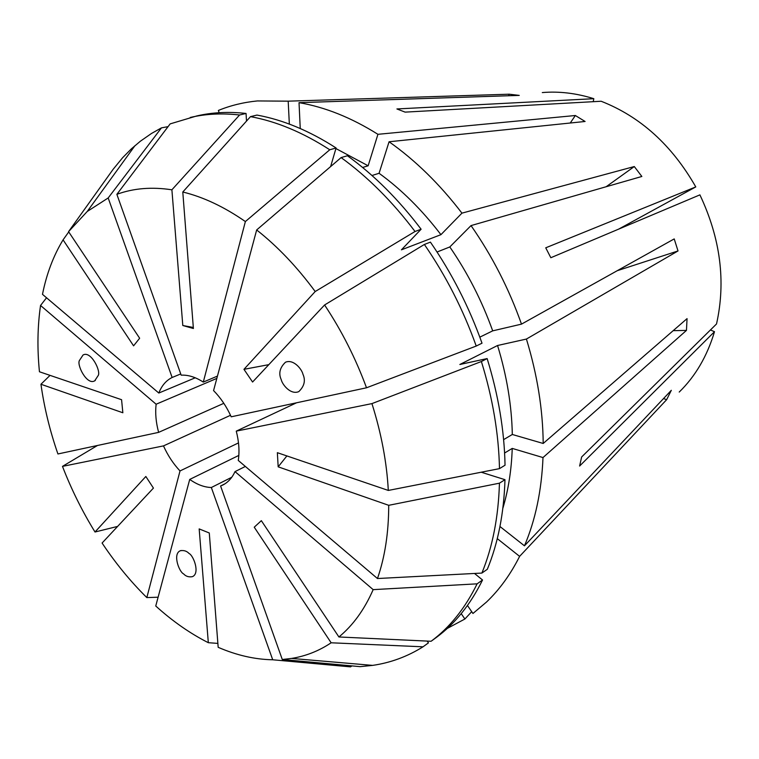 <?xml version="1.0" encoding="UTF-8"?>
<svg xmlns="http://www.w3.org/2000/svg" width="759" height="759" viewBox="0 0 759 759"><rect width="100%" height="100%" fill="white"/><g stroke="black" fill="none" stroke-linecap="round" stroke-linejoin="round"><path stroke-width="1.14" d="M79.638 360.164C76.137 364.121 86.83 385.714 94.714 380.819L98.006 375.819C101.545 371.976 91.033 350.288 83.044 355.003L79.638 360.164M183.564 573.87C185.87 576.385 188.82 577.314 192.416 576.65C200.31 573.443 193.469 555.351 189.048 553.482C186.761 551.034 183.868 550.114 180.367 550.73C172.378 553.804 179.133 571.963 183.564 573.87M508.615 95.748L509.223 94.201L519.241 95.397L299.027 102.664C324.994 107.076 351.303 117.617 377.935 134.315L575.35 115.51L585.085 121.478L389.073 141.762C415.477 160.396 439.765 184.19 461.946 213.146L440.932 234.673L401.426 249.825L421.112 229.227L415.031 231.495L315.194 291.532L243.952 369.329L268.809 364.652M606.147 186.733L634.296 166.544L641.848 176.468L471.026 225.594C492.145 255.897 508.966 288.743 521.49 324.131L492.695 330.858L479.821 337.148M521.49 324.131L674.21 238.914L678.024 250.944L526.414 339.055C537.296 374.699 542.884 409.509 543.197 443.465L687.056 318.628L686.459 330.402L542.998 457.563C541.613 490.675 535.437 520.095 524.46 545.825L671.326 390.306L666.658 399.661L663.518 398.57M673.195 330.668L686.459 330.402M246.514 121.07L246.049 113.452L239.569 114.998L171.895 189.807C151.819 186.733 133.48 188.241 116.867 194.323L181.173 375.164C188.241 374.804 195.623 377.119 203.298 382.09L217.444 376.094M315.194 291.532C297.167 267.045 277.661 246.514 256.665 229.949L213.564 390.581C220.727 397.868 226.609 406.615 231.201 416.805L366.512 387.783C355.648 358.305 341.673 330.706 324.586 304.976L252.576 382.024L243.952 369.329M296.56 402.782L236.267 431.131C238.981 441.681 239.654 451.444 238.269 460.438L377.47 578.529L481.889 573.073L487.325 569.269C498.037 543.254 503.929 513.388 504.982 479.688L499.441 483.179C498.435 517.012 492.582 546.983 481.889 573.073M245.356 466.453L235.015 471.614C232.121 477.885 228.07 482.354 222.852 485.02L220.594 486.007L282.282 659.505L360.155 666.649L372.641 665.387C390.562 662.787 407.355 656.592 423.029 646.81L331.152 642.788C318.97 650.937 305.773 656.146 291.56 658.423L282.282 659.505M224.996 483.787L220.594 486.007M302.955 374.282C301.911 369.367 293.657 358.827 285.488 362.214C279.824 367.612 278.401 373.419 281.228 379.633C282.253 384.509 290.574 395.154 298.799 391.616C304.35 386.246 305.735 380.468 302.955 374.282M542.306 92.57C559.117 91.146 576.29 93.186 593.813 98.698L593.215 101.697M593.813 98.698L396.91 108.954L405.126 112.123L601.147 101.251C640.435 116.639 671.971 145.197 695.775 186.913L545.74 247.813L550.835 257.728L699.902 194.864C720.471 238.44 726.012 281.466 716.524 323.96L581.641 456.984L579.61 466.035L714.494 331.702L710.433 329.966M714.494 331.702C707.208 356.085 695.453 376.208 679.22 392.061M219.161 112.702L218.383 110.444C230.546 105.463 243.544 102.294 257.377 100.938L288.192 101.165L289.34 124.097M509.223 94.201L288.192 101.165M634.296 166.544L461.946 213.146M497.278 538.634L519.611 556.366L666.658 399.661M519.611 556.366C510.522 574.449 499.479 589.677 486.481 602.067L472.952 613.481L467.468 605.511M471.7 611.659L464.887 619.012L447.269 628.424M618.613 229.142L695.775 186.913M218.175 647.313L209.285 532.979L199.171 528.909L208.327 642.702C190.073 633.442 172.54 621.213 155.747 606.005L189.722 479.422C197.027 484.574 204.237 487.278 211.334 487.515L272.718 659.78C254.749 659.438 236.571 655.283 218.175 647.313M235.015 471.614L373.162 589.639C364.434 609.581 353.02 625.359 338.912 636.972L261.333 520.665L254.246 527.201L331.152 642.788M171.895 189.807L182.805 325.516L193.317 327.461M203.298 382.09L245.375 221.552L329.767 149.77L336.095 147.977L330.63 166.563M336.095 147.977C309.293 130.738 282.917 119.77 256.959 115.074L250.498 116.639L182.786 192.008C203.327 196.998 224.19 206.846 245.375 221.552M182.786 192.008L193.393 328.505L182.805 325.516M108.176 197.966L172.132 377.479C166.126 380.487 161.686 385.667 158.821 393.039L42.485 294.34C46.574 273.895 53.434 255.736 63.073 239.853L133.584 345.838L139.647 338.229L68.557 231.647L87.228 211.486L108.176 197.966L161.468 127.863L168.062 126.639M238.497 442.905L180.016 470.941L146.829 597.589C130.472 581.441 115.558 563.254 102.085 543.036L153.432 488.094L145.842 476.481L95.008 532.002C82.19 511.205 71.346 489.327 62.475 466.377L97.465 445.486M180.016 470.941C173.318 463.825 167.805 455.476 163.489 445.894L62.475 466.377M371.986 175.509L379.083 173.28L389.073 141.762M379.083 173.28C401.492 189.541 422.108 210.006 440.932 234.673M116.867 194.323L170.149 123.888L196.723 115.956C212.178 112.351 228.62 111.516 246.049 113.452M256.665 229.949L341.114 157.587L347.413 155.747C374.016 174.978 398.579 199.475 421.112 229.227M190.224 117.465C205.68 113.859 222.121 113.034 239.569 114.998M341.114 157.587C367.783 176.942 392.422 201.571 415.031 231.495M68.737 231.922L63.073 239.853M40.54 305.479L156.126 404.224C155.111 413.038 155.946 422.412 158.631 432.364L57.921 453.967C49.876 430.799 44.221 407.555 40.948 384.253L122.854 412.763L121.573 399.699L39.449 371.768C37.144 348.618 37.504 326.531 40.54 305.479L46.536 297.784M373.162 589.639L477.117 583.832L482.534 579.999L474.508 573.462M482.534 579.999C470.514 604.42 455.163 623.528 436.491 637.342L431.093 641.27L338.912 636.972M477.117 583.832C465.106 608.32 449.774 627.456 431.093 641.27M272.718 659.78L350.544 666.867L351.929 665.899M146.829 597.589L158.109 597.21M50.037 375.363L40.948 384.253M499.441 483.179L388.722 505.314C388.665 532.676 384.917 557.087 377.47 578.529M388.722 505.314L278.173 466.832L277.358 452.687L388.304 490.437C386.777 462.24 381.322 433.304 371.938 403.608L236.267 431.131M231.77 477.259L211.334 487.515M238.829 455.419L189.722 479.422M163.489 445.894L230.518 415.287M158.631 432.364L223.829 403.314M156.126 404.224L216.827 378.399M158.821 393.039L195.253 377.792M172.132 377.479L180.737 373.94M299.027 102.664L300.251 128.518M335.924 148.565L368.143 165.794L377.935 134.315M471.026 225.594L449.812 246.95C467.629 272.842 481.927 300.811 492.695 330.858M362.603 167.483L368.143 165.794M449.812 246.95L437.051 252.016M476.225 346.047C463.208 309.634 445.931 275.773 424.376 244.464L430.419 242.13C451.88 273.268 469.081 306.949 482.012 343.191L476.225 346.047L366.512 387.783M250.498 116.639C276.475 121.383 302.907 132.427 329.767 149.77M68.557 231.647L113.11 169.333L122.635 157.701L131.335 148.887L140.311 141.259L151.515 133.451L161.468 127.863M424.376 244.464L324.586 304.976M464.887 619.012L461.216 613.661M427.213 641.089L428.427 642.882L423.029 646.81M217.871 643.395L208.327 642.702M117.626 526.414L95.008 532.002M543.197 443.465L512.316 434.48L503.606 439.641M526.414 339.055L497.562 345.497C506.813 375.8 511.727 405.458 512.316 434.48M497.562 345.497L459.85 364.491L487.145 358.58C498.407 395.069 504.374 430.609 505.039 465.21L499.479 468.635L388.304 490.437M487.145 358.58L481.386 361.521C492.733 398.19 498.758 433.892 499.479 468.635M481.386 361.521L371.938 403.608M542.998 457.563L512.23 448.408C511.5 469.973 508.378 489.925 502.866 508.236M499.963 526.509L524.46 545.825M512.23 448.408L504.593 453.019M481.234 472.221L504.982 479.688M678.024 250.944L617.257 270.697M278.173 466.832L286.883 455.931M575.35 115.51L570.256 123.015M94.714 380.819L95.33 380.449M87.228 211.486L135.017 145.605M291.56 658.423L372.641 665.387M180.367 550.73L181.135 550.493"/></g></svg>
